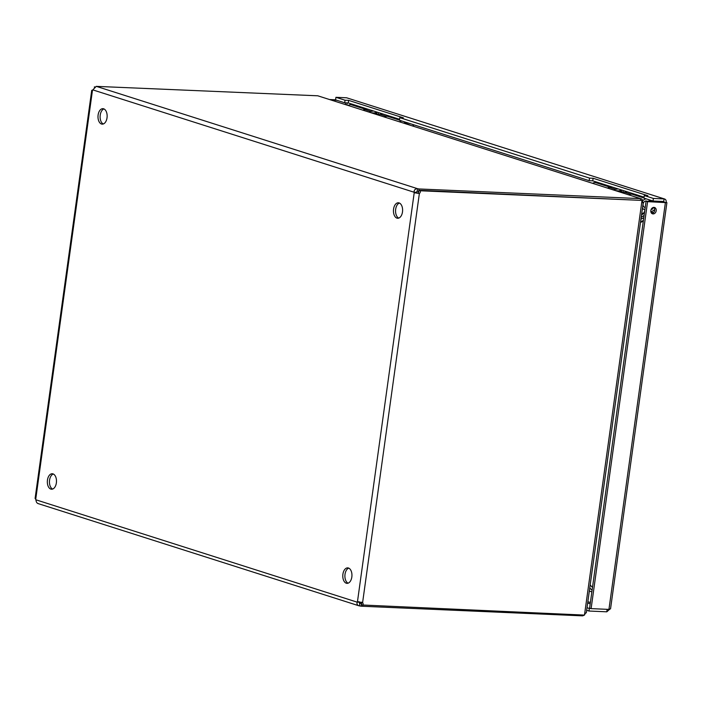 <?xml version="1.0" encoding="UTF-8"?>
<svg xmlns="http://www.w3.org/2000/svg" width="702" height="702" viewBox="0 0 702 702"><rect width="100%" height="100%" fill="white"/><g stroke="black" fill="none" stroke-linecap="round" stroke-linejoin="round"><path stroke-width="1.05" d="M664.61 198.991L346.621 97.789L664.654 199.008M664.092 198.92L653.395 198.447L653.044 201.026L663.732 201.492L664.092 198.92C665.742 199.166 666.435 200.386 666.172 202.58L665.417 202.422L608.941 609.406L610.547 608.818L666.9 202.667L647.586 201.649L591.11 608.625L589.61 608.143L646.077 201.167L647.586 201.649M609.678 609.292L606.8 611.811L607.142 609.327M664.066 202.483L663.864 201.5M653.395 198.447L644.287 195.551L647.858 195.7L593.102 178.264L589.54 178.106L399.789 117.664L403.36 117.813L348.604 100.377L345.042 100.219L335.933 97.315L346.621 97.789M646.077 201.167L664.478 202.132M656.194 210.767A3.326 2.65 107.7 0 0 654.527 207.485A3.326 2.65 107.7 0 0 650.991 209.845A3.326 2.65 107.7 0 0 652.5 213.82A3.326 2.65 107.7 0 0 656.194 210.767M608.941 609.406L591.11 608.625M586.661 610.292L588.969 611.03L606.8 611.811M335.591 99.807L329.852 99.552M345.042 100.219L344.682 102.79L335.574 99.895L335.933 97.315M348.604 100.377L348.253 102.948L344.682 102.79M399.561 119.296L348.253 102.948M399.789 117.664L399.438 120.235L589.18 180.677L589.54 178.106M593.102 178.264L592.751 180.835L589.18 180.677M644.067 197.183L592.751 180.835M644.287 195.551L643.936 198.122L653.044 201.026M651.798 213.434A3.326 2.65 107.7 0 0 654.685 210.284A3.326 2.65 107.7 0 0 653.72 207.388M590.786 608.52L589.329 608.458L588.969 611.03M589.329 608.458L587.012 607.721M331.362 100.035L336.758 100.272M53.291 474.008A7.74 4.572 -87.5 0 0 49.447 481.388A7.74 4.572 -87.5 0 0 52.632 489.066M103.949 108.924A7.74 4.572 -87.5 0 0 100.114 116.304A7.74 4.572 -87.5 0 0 103.299 123.982M348.754 568.129A7.74 4.572 -87.5 0 0 344.91 575.508A7.74 4.572 -87.5 0 0 348.095 583.187M399.412 203.053A7.74 4.572 -87.5 0 0 395.568 210.424A7.74 4.572 -87.5 0 0 398.754 218.103M92.787 89.882L414.031 192.216L416.146 192.313A2.475 1.465 -87.5 0 0 416.33 192.804L414.215 192.717A2.475 1.465 92.5 0 1 414.031 192.216C414.119 189.882 415.286 188.706 417.541 188.689L96.297 86.355L92.787 89.882A2.475 1.465 92.5 0 1 92.48 90.225L91.725 90.339L35.1 498.429L35.714 499.306A2.475 1.465 92.5 0 1 35.907 499.798C36.188 502.158 37.022 503.422 38.399 503.588M357.45 601.798L362.601 602.614L419.366 193.524L417.857 193.05A2.475 1.974 107.7 0 0 418.875 190.286L420.384 190.768A2.475 1.974 -72.3 0 1 419.366 193.524L414.215 192.717L357.45 601.798L359.564 601.895A2.475 1.465 -87.5 0 0 359.266 602.228L357.151 602.14A2.475 1.465 92.5 0 1 357.45 601.798L358.257 601.675M50.851 489.101A7.74 4.572 92.5 0 1 47.385 480.677A7.74 4.572 92.5 0 1 52.246 473.753A7.74 4.572 92.5 0 1 56.476 481.686A7.74 4.572 92.5 0 1 51.571 489.224A7.74 4.572 92.5 0 1 50.851 489.101M101.509 124.017A7.74 4.572 92.5 0 1 98.043 115.593A7.74 4.572 92.5 0 1 102.904 108.67A7.74 4.572 92.5 0 1 107.134 116.602A7.74 4.572 92.5 0 1 102.229 124.14A7.74 4.572 92.5 0 1 101.509 124.017M346.314 583.222A7.74 4.572 92.5 0 1 342.839 574.798A7.74 4.572 92.5 0 1 347.709 567.874A7.74 4.572 92.5 0 1 351.939 575.816A7.74 4.572 92.5 0 1 347.034 583.344A7.74 4.572 92.5 0 1 346.314 583.222M396.972 218.138A7.74 4.572 92.5 0 1 393.497 209.714A7.74 4.572 92.5 0 1 398.367 202.79A7.74 4.572 92.5 0 1 402.597 210.732A7.74 4.572 92.5 0 1 397.692 218.261A7.74 4.572 92.5 0 1 396.972 218.138M416.146 192.313L417.19 191.26L417.541 188.689L418.997 188.961L418.646 191.532L417.19 191.26M37.926 503.527L358.871 605.773L359.643 605.931L359.67 603.272M359.406 603.167L360.003 603.351L359.266 602.228M417.857 193.05L416.33 192.804M360.003 603.351L361.618 603.632M418.875 190.286L642.014 200.421L584.476 615.092L361.337 604.948A2.475 1.974 107.7 0 0 361.091 602.132L362.601 602.614A2.475 1.974 -72.3 0 1 362.846 605.431M362.092 602.369L362.601 602.614M35.714 499.306L92.48 90.225L93.34 89.672M361.46 603.623L361.109 606.203L359.643 605.931C357.45 605.493 356.616 604.229 357.151 602.14L35.907 499.798M96.209 86.364L317.795 95.797L640.557 198.622L418.997 188.961M640.382 199.938L640.557 198.622M94.401 87.355A2.475 1.974 107.7 0 0 94.358 86.908L94.77 87.039M94.902 86.934L94.358 86.908M361.109 606.203L582.66 615.856L582.783 615.013M420.384 190.768L642.014 200.421M584.705 613.416L586.31 612.811L643.269 202.36L641.795 201.965M642.488 202.632C643.716 202.387 643.48 202.202 641.777 202.097M642.312 202.176C642.848 200.096 642.233 198.903 640.461 198.587L317.901 95.832M585.301 613.408L584.485 614.978M584.38 615.084L582.721 615.829M640.478 222.455L643.322 221.025M643.401 220.446L640.557 221.876M643.778 217.743L640.935 219.182M589.75 588.013L592.084 590.259M591.865 591.891L589.329 591.084M640.47 222.525L643.313 221.095M592.497 587.32L590.163 585.073M645.296 206.792L645.875 202.624M651.237 209.231A2.764 1.632 -87.5 0 0 651.64 209.336A2.764 1.632 -87.5 0 0 653.272 207.459M654.72 209.635L650.938 212.109M649.148 201.298L653.36 201.483M656.502 201.623L655.598 201.132M644.111 215.321A3.536 2.817 -72.3 0 1 643.567 215.777L641.18 217.392M644.919 209.529A5.397 4.3 -72.3 0 1 644.111 209.371A5.397 4.3 -72.3 0 1 642.453 208.24M642.523 201.158A5.397 4.3 -72.3 0 1 646.454 198.929M648.253 199.5A5.397 4.3 -72.3 0 1 649.596 201.026M647.086 201.211A3.308 2.641 107.7 0 0 646.761 201.079A3.308 2.641 107.7 0 0 643.243 203.431A3.308 2.641 107.7 0 0 644.752 207.388A3.308 2.641 107.7 0 0 645.199 207.476M641.523 214.935L642.892 214.013A1.448 1.158 -72.3 0 0 643.348 213.513L644.673 211.284M592.707 183.283A5.397 4.3 -72.3 0 1 596.042 182.731L610.564 187.355M643.953 197.99L632.476 194.331A5.397 4.3 107.7 0 0 629.141 194.893M644.243 207.143L645.208 207.45M607.616 188.039A5.397 4.3 -72.3 0 1 610.486 187.364M404.659 123.385L405.229 123.061L410.214 125.149M413.724 126.272L412.829 124.5M399.535 121.753A5.397 4.3 -72.3 0 1 401.939 121.034M403.729 121.604A5.397 4.3 -72.3 0 1 405.072 123.131M348.183 105.397A5.397 4.3 -72.3 0 1 351.526 104.835L365.944 109.424M399.456 120.103L387.96 116.444A5.397 4.3 107.7 0 0 384.617 116.997M363.101 110.144A5.397 4.3 -72.3 0 1 365.812 109.451M375.596 112.68L376.904 113.092L376.798 113.882M378.615 112.618A2.641 2.106 -72.3 0 1 378.589 113.171L378.422 114.4M369.226 112.092A5.397 4.3 -72.3 0 1 370.893 111.425L373.499 110.995M376.904 113.092A0.553 0.439 107.7 0 0 376.456 112.539L373.797 112.978M367.681 109.135L365.075 109.573A5.397 4.3 107.7 0 0 363.408 110.24M388.487 115.769L385.881 116.199A5.397 4.3 107.7 0 0 384.213 116.865M390.944 117.392L391.444 117.313A0.553 0.439 -72.3 0 1 391.892 117.69M393.541 118.217L393.576 117.945A2.641 2.106 107.7 0 0 393.603 117.401M382.669 113.917L380.063 114.347A5.397 4.3 107.7 0 0 378.396 115.014M379.098 114.637A10.451 8.327 107.7 0 0 378.641 114.47L374.561 113.171A10.451 8.327 107.7 0 0 373.253 112.899L371.244 112.741M378.641 114.47A10.451 8.327 107.7 0 0 377.325 114.198L375.324 114.04M371.253 112.68L375.333 113.978M620.217 190.602L621.524 191.023L621.419 191.813M623.236 190.549A2.641 2.106 -72.3 0 1 623.209 191.093L623.043 192.33M613.846 190.023A5.397 4.3 -72.3 0 1 615.514 189.347L618.12 188.917M621.524 191.023A0.553 0.439 107.7 0 0 621.077 190.461L618.418 190.9M612.302 187.065L609.696 187.495A5.397 4.3 107.7 0 0 608.029 188.171M633.107 193.691L630.501 194.129A5.397 4.3 107.7 0 0 628.834 194.796M635.564 195.323L636.065 195.235A0.553 0.439 -72.3 0 1 636.512 195.621M638.162 196.148L638.197 195.867A2.641 2.106 107.7 0 0 638.223 195.323M627.29 191.839L624.683 192.269A5.397 4.3 107.7 0 0 623.016 192.945M623.718 192.559A10.451 8.327 107.7 0 0 623.262 192.401L619.182 191.102A10.451 8.327 107.7 0 0 617.874 190.821L615.865 190.663M623.262 192.401A10.451 8.327 107.7 0 0 621.946 192.12L619.945 191.962M615.873 190.602L619.954 191.9M587.855 601.711L590.391 602.518M662.126 201.869L660.494 201.351M347.244 102.904L346.955 105.002M590.207 603.834L587.671 603.027M345.454 104.519L345.691 102.834M643.348 213.513L641.786 213.022M641.698 213.636L642.892 214.013M370.893 111.425L365.075 109.573M385.881 116.199L380.063 114.347M377.325 114.198L373.253 112.899M615.514 189.347L609.696 187.495M630.501 194.129L624.683 192.269M621.946 192.12L617.874 190.821M646.717 201.193L646.042 200.983M645.217 207.406L644.103 207.046M653.536 212.618L650.956 212.162M649.745 200.956L651.438 200.509M644.111 209.371L642.365 208.819M405.229 123.061L406.914 122.622"/></g></svg>
